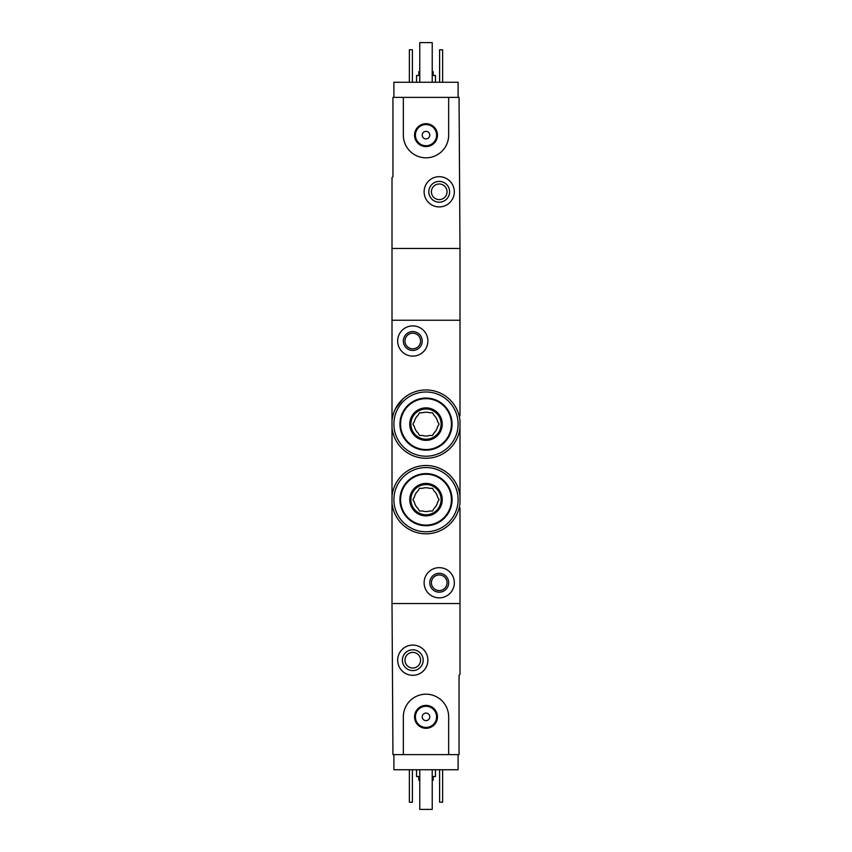 <?xml version="1.0" encoding="UTF-8"?>
<svg xmlns="http://www.w3.org/2000/svg" width="852" height="852" viewBox="0 0 852 852"><rect width="100%" height="100%" fill="white"/><g stroke="black" fill="none" stroke-linecap="round" stroke-linejoin="round"><path stroke-width="1.28" d="M459.995 432.422L459.995 427.704A34.187 34.187 0 0 1 392.005 427.704L392.005 420.526A34.187 34.187 0 0 1 459.995 420.526L459.995 503.244A34.187 34.187 0 0 1 392.005 503.244L392.005 496.066A34.187 34.187 0 0 1 459.995 496.066L459.995 491.348M403.102 398.725L395.562 408.555M459.995 507.973L459.995 674.358L459.047 675.306L459.047 754.627L448.663 754.627L448.663 716.851A22.663 22.663 0 0 0 426 694.188A22.663 22.663 0 0 0 403.337 716.851L403.337 754.627L392.953 754.627L392.005 603.536L459.995 603.536L392.005 603.536L392.005 503.244M392.005 420.526L392.005 177.642L392.953 176.694L392.953 97.373L403.337 97.373L403.337 135.149A22.663 22.663 0 0 0 426 157.812A22.663 22.663 0 0 0 448.663 135.149L448.663 97.373L459.047 97.373L459.995 248.464L392.005 248.464L459.995 248.464L459.995 320.235L392.005 320.235L459.995 320.235L459.995 415.797M392.005 427.704L392.005 496.066M459.995 470.197L459.995 453.573M424.115 582.757A15.112 15.112 0 0 1 446.778 569.679A15.112 15.112 0 0 1 446.778 595.846A15.112 15.112 0 0 1 424.115 582.757M429.781 582.757A9.447 9.447 0 0 1 443.945 574.578A9.447 9.447 0 0 1 443.945 590.937A9.447 9.447 0 0 1 429.781 582.757M431.41 582.757A7.806 7.806 0 0 1 443.125 575.995A7.806 7.806 0 0 1 443.125 589.52A7.806 7.806 0 0 1 431.41 582.757M397.671 341.013A15.112 15.112 0 0 1 420.334 327.924A15.112 15.112 0 0 1 420.334 354.091A15.112 15.112 0 0 1 397.671 341.013M403.337 341.013A9.447 9.447 0 0 1 417.501 332.834A9.447 9.447 0 0 1 417.501 349.192A9.447 9.447 0 0 1 403.337 341.013M404.966 341.013A7.806 7.806 0 0 1 416.681 334.25A7.806 7.806 0 0 1 416.681 347.776A7.806 7.806 0 0 1 404.966 341.013M458.11 754.627L458.11 769.739L393.89 769.739L393.89 754.627M418.822 776.534L418.822 780.315L419.77 780.315M432.23 780.315L433.178 780.315L433.178 776.534M416.553 769.739L416.553 776.534L419.77 776.534M432.23 776.534L435.447 776.534L435.447 769.739M442.625 769.739L442.625 802.222L439.6 802.222L439.6 769.739M412.4 769.739L412.4 802.222L409.375 802.222L409.375 769.739M397.671 660.193A15.112 15.112 0 0 1 420.334 647.115A15.112 15.112 0 0 1 420.334 673.282A15.112 15.112 0 0 1 397.671 660.193M402.389 660.193A10.384 10.384 0 0 1 417.97 651.194A10.384 10.384 0 0 1 417.97 669.193A10.384 10.384 0 0 1 402.389 660.193M404.966 660.193A7.806 7.806 0 0 1 416.681 653.431A7.806 7.806 0 0 1 416.681 666.956A7.806 7.806 0 0 1 404.966 660.193M432.23 769.739L432.23 809.4L419.77 809.4L419.77 769.739M403.337 754.627L448.663 754.627M414.551 716.851A11.449 11.449 0 0 1 431.73 706.936A11.449 11.449 0 0 1 431.73 726.767A11.449 11.449 0 0 1 414.551 716.851M422.219 716.851A3.781 3.781 0 0 1 427.885 713.582A3.781 3.781 0 0 1 427.885 720.132A3.781 3.781 0 0 1 422.219 716.851M415.425 716.851A10.575 10.575 0 0 1 431.293 707.692A10.575 10.575 0 0 1 431.293 726.01A10.575 10.575 0 0 1 415.425 716.851M393.89 97.373L393.89 82.261L458.11 82.261L458.11 97.373M433.178 75.466L433.178 71.685L432.23 71.685M419.77 71.685L418.822 71.685L418.822 75.466M435.447 82.261L435.447 75.466L432.23 75.466M419.77 75.466L416.553 75.466L416.553 82.261M409.375 82.261L409.375 49.778L412.4 49.778L412.4 82.261M439.6 82.261L439.6 49.778L442.625 49.778L442.625 82.261M454.329 191.806A15.112 15.112 0 0 1 431.666 204.885A15.112 15.112 0 0 1 431.666 178.718A15.112 15.112 0 0 1 454.329 191.806M449.611 191.806A10.384 10.384 0 0 1 434.03 200.806A10.384 10.384 0 0 1 434.03 182.807A10.384 10.384 0 0 1 449.611 191.806M447.034 191.806A7.806 7.806 0 0 1 435.319 198.569A7.806 7.806 0 0 1 435.319 185.044A7.806 7.806 0 0 1 447.034 191.806M419.77 82.261L419.77 42.6L432.23 42.6L432.23 82.261M448.663 97.373L403.337 97.373M437.449 135.149A11.449 11.449 0 0 1 420.27 145.064A11.449 11.449 0 0 1 420.27 125.233A11.449 11.449 0 0 1 437.449 135.149M429.781 135.149A3.781 3.781 0 0 1 424.115 138.418A3.781 3.781 0 0 1 424.115 131.868A3.781 3.781 0 0 1 429.781 135.149M436.575 135.149A10.575 10.575 0 0 1 420.707 144.308A10.575 10.575 0 0 1 420.707 125.989A10.575 10.575 0 0 1 436.575 135.149M422.368 510.987A11.896 11.896 0 0 0 429.632 510.987L432.539 510.987L433.998 508.463A11.896 11.896 0 0 0 437.63 502.179L439.089 499.655L437.63 497.131A11.896 11.896 0 0 0 433.998 490.848L432.539 488.324L429.632 488.324A11.896 11.896 0 0 0 422.368 488.324L419.461 488.324L418.002 490.848A11.896 11.896 0 0 0 414.37 497.131L412.911 499.655L414.37 502.179A11.896 11.896 0 0 0 418.002 508.463L419.461 510.987L422.368 510.987M426 525.727A26.061 26.061 0 0 0 448.567 486.63A26.061 26.061 0 0 0 403.433 486.63A26.061 26.061 0 0 0 426 525.727A26.061 26.061 0 0 0 448.567 486.63A26.061 26.061 0 0 0 403.433 486.63A26.061 26.061 0 0 0 426 525.727M426 515.897A16.241 16.241 0 0 0 440.069 491.54A16.241 16.241 0 0 0 411.931 491.54A16.241 16.241 0 0 0 426 515.897M426 531.765A32.11 32.11 0 0 0 453.807 483.606A32.11 32.11 0 0 0 398.193 483.606A32.11 32.11 0 0 0 426 531.765M426 514.768A15.112 15.112 0 0 0 439.089 492.105A15.112 15.112 0 0 0 412.911 492.105A15.112 15.112 0 0 0 426 514.768A15.112 15.112 0 0 0 439.089 492.105A15.112 15.112 0 0 0 412.911 492.105A15.112 15.112 0 0 0 426 514.768M422.368 435.447A11.896 11.896 0 0 0 429.632 435.447L432.539 435.447L433.998 432.922A11.896 11.896 0 0 0 437.63 426.639L439.089 424.115L437.63 421.591A11.896 11.896 0 0 0 433.998 415.307L432.539 412.783L429.632 412.783A11.896 11.896 0 0 0 422.368 412.783L419.461 412.783L418.002 415.307A11.896 11.896 0 0 0 414.37 421.591L412.911 424.115L414.37 426.639A11.896 11.896 0 0 0 418.002 432.922L419.461 435.447L422.368 435.447M426 450.175A26.061 26.061 0 0 0 448.567 411.079A26.061 26.061 0 0 0 403.433 411.079A26.061 26.061 0 0 0 426 450.175A26.061 26.061 0 0 0 448.567 411.079A26.061 26.061 0 0 0 403.433 411.079A26.061 26.061 0 0 0 426 450.175M426 440.356A16.241 16.241 0 0 0 440.069 415.989A16.241 16.241 0 0 0 411.931 415.989A16.241 16.241 0 0 0 426 440.356M426 456.214A32.11 32.11 0 0 0 453.807 408.055A32.11 32.11 0 0 0 398.193 408.055A32.11 32.11 0 0 0 426 456.214M426 439.217A15.112 15.112 0 0 0 439.089 416.553A15.112 15.112 0 0 0 412.911 416.553A15.112 15.112 0 0 0 426 439.217A15.112 15.112 0 0 0 439.089 416.553A15.112 15.112 0 0 0 412.911 416.553A15.112 15.112 0 0 0 426 439.217M426 525.098A25.443 25.443 0 0 0 448.035 486.939A25.443 25.443 0 0 0 403.965 486.939A25.443 25.443 0 0 0 426 525.098M426 449.547A25.443 25.443 0 0 0 448.035 411.388A25.443 25.443 0 0 0 403.965 411.388A25.443 25.443 0 0 0 426 449.547"/></g></svg>
